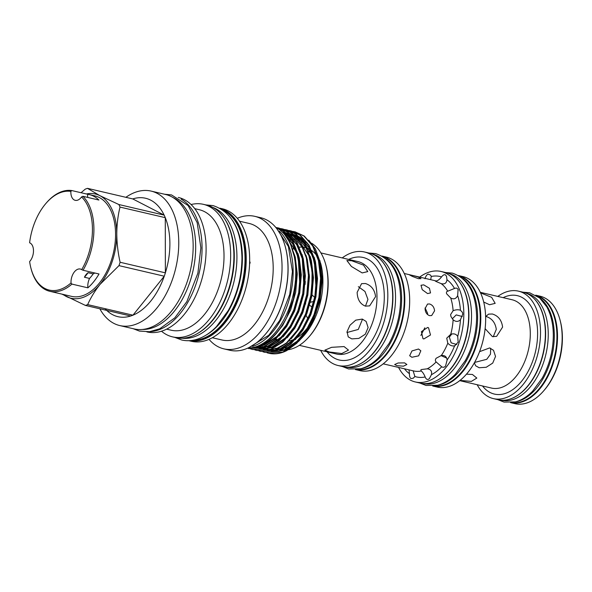 <?xml version="1.0" encoding="UTF-8"?>
<svg xmlns="http://www.w3.org/2000/svg" width="592" height="592" viewBox="0 0 592 592"><rect width="100%" height="100%" fill="white"/><g stroke="black" fill="none" stroke-linecap="round" stroke-linejoin="round"><path stroke-width="0.89" d="M511.725 402.545A54.915 32.989 -76.9 0 0 556.946 336.219A54.915 32.989 -76.9 0 0 536.678 295.748M515.765 401.783A54.915 32.989 -76.9 0 0 554.312 335.605A54.915 32.989 -76.9 0 0 539.963 298.22M501.38 400.214A54.915 32.989 -76.9 0 0 548.244 334.184A54.915 32.989 -76.9 0 0 526.362 293.255M511.444 398.549A54.915 32.989 -76.9 0 0 545.617 333.57A54.915 32.989 -76.9 0 0 534.65 299.197M358.338 286.676L364.968 291.449L367.943 299.411L365.479 306.153M425.093 307.921L427.616 313.353L427.505 314.53M485.788 316.402C491.819 318.215 495.319 322.544 496.288 329.396L493.225 336.767M356.613 369.482A58.023 34.854 -76.9 0 0 404.255 299.382A58.023 34.854 -76.9 0 0 382.972 256.669M360.95 368.683A58.023 34.854 -76.9 0 0 401.62 298.768A58.023 34.854 -76.9 0 0 386.502 259.303M346.12 367.129A58.023 34.854 -76.9 0 0 395.552 297.354A58.023 34.854 -76.9 0 0 372.523 254.131M356.828 365.39A58.023 34.854 -76.9 0 0 392.925 296.74A58.023 34.854 -76.9 0 0 381.344 260.436M423.398 383.579A56.462 33.922 -76.9 0 0 471.543 315.684A56.462 33.922 -76.9 0 0 449.084 273.615M433.781 381.877A56.462 33.922 -76.9 0 0 468.916 315.07A56.462 33.922 -76.9 0 0 457.638 279.742M433.818 385.925A56.462 33.922 -76.9 0 0 480.238 317.719A56.462 33.922 -76.9 0 0 459.466 276.131M438.006 385.148A56.462 33.922 -76.9 0 0 477.611 317.105A56.462 33.922 -76.9 0 0 462.877 278.684M411.743 275.25L409.353 274.806L412.387 276.427L418.389 278.684L420.942 278.647L417.952 276.893L411.743 275.25M427.579 293.588L430.532 292.907L429.459 288.304L423.731 284.863L421.008 285.263L422.222 289.68L427.579 293.588M429.548 303.97L427.528 304.051L425.063 308.61C425.263 312.243 426.765 314.596 429.57 315.647L431.694 315.529L434.565 310.83C434.195 307.241 432.523 304.954 429.548 303.97M453.117 310.719L450.601 314.574L450.986 316.594L453.132 319.791C455.729 321.922 458.164 321.93 460.443 319.798L462.744 314.174L462.441 312.361L460.428 310.23C458.156 309.49 455.722 309.653 453.117 310.719A46.383 27.861 -76.9 0 0 450.704 297.983C453.805 299.626 456.121 298.834 457.653 295.6L458.075 289.54C457.372 288.104 456.18 287.749 454.501 288.459L447.715 291.212C446.516 291.456 446.168 292.322 446.664 293.81L450.704 297.983M446.486 293.321L446.664 293.81M435.978 281.444L441.158 283.627C444.607 284.493 446.538 283.198 446.975 279.75L446.494 276.212L445.399 274.873C444.237 274.37 442.942 275.058 441.528 276.938C439.464 279.55 437.621 280.889 436.001 280.963C435.002 280.749 434.994 280.911 435.978 281.444C434.994 280.911 435.002 280.749 436.001 280.963A46.383 27.861 -76.9 0 0 434.72 280.615L404.292 273.504M483.723 302.053L489.562 304.725L495.171 303.363L491.641 297.325L480.593 292.929M485.122 328.656L492.418 336.626L496.629 336.36L502.593 327.11C501.713 320.22 498.309 315.854 492.381 314.004L488.555 314.13L485.625 316.631M314.929 315.099A58.282 35.017 103.1 0 1 315.077 313.346M342.235 257.912A58.282 35.017 103.1 0 1 364.502 251.985A58.282 35.017 103.1 0 1 387.827 295.445A58.282 35.017 103.1 0 1 337.988 365.493A58.282 35.017 103.1 0 1 320.649 350.323M364.502 251.985L369.356 253.124A58.282 35.017 103.1 0 1 392.681 296.585A58.282 35.017 103.1 0 1 342.842 366.633L337.988 365.493M355.437 369.571L359.832 370.599A58.282 35.017 103.1 0 0 409.671 300.551A58.282 35.017 103.1 0 0 386.347 257.091L381.951 256.062A58.282 35.017 103.1 0 1 404.817 299.419A58.282 35.017 103.1 0 1 355.452 369.571M419.661 277.093A56.721 34.077 103.1 0 1 441.114 271.484A56.721 34.077 103.1 0 1 463.817 313.782A56.721 34.077 103.1 0 1 415.31 381.958A56.721 34.077 103.1 0 1 398.557 367.425M441.114 271.484L445.968 272.623A56.721 34.077 103.1 0 1 468.672 314.922A56.721 34.077 103.1 0 1 420.165 383.091L415.31 381.958M458.497 275.554A56.721 34.077 103.1 0 1 480.808 317.756A56.721 34.077 103.1 0 1 432.693 386.014L437.155 387.064A56.721 34.077 103.1 0 0 485.662 318.888A56.721 34.077 103.1 0 0 462.959 276.59L458.482 275.546M497.805 296.414A55.174 33.145 103.1 0 1 518.437 291.138A55.174 33.145 103.1 0 1 540.518 332.282A55.174 33.145 103.1 0 1 493.336 398.601A55.174 33.145 103.1 0 1 477.182 384.726M518.437 291.138L523.291 292.27A55.174 33.145 103.1 0 1 545.373 333.414A55.174 33.145 103.1 0 1 498.19 399.733L493.336 398.601M535.738 295.179A55.174 33.145 103.1 0 1 557.516 336.249A55.174 33.145 103.1 0 1 510.63 402.634L514.981 403.655A55.174 33.145 -76.9 0 0 543.508 391.038A55.174 33.145 -76.9 0 0 562.163 337.336A55.174 33.145 -76.9 0 0 560.069 320.139A55.174 33.145 -76.9 0 0 540.082 296.192L535.73 295.179M560.069 320.139L560.365 321.264A53.62 32.212 103.1 0 1 562.4 337.98A53.62 32.212 103.1 0 1 544.27 390.165L543.508 391.038M305.072 284.493L305.272 281.37M308.876 275.376L309.379 274.94M351.655 260.739L346.868 260.547L351.404 266.467L362.178 272.919L367.773 271.595L363.525 265.135L351.655 260.739M312.132 254.39A47.449 28.505 -76.9 0 0 308.395 251.193M292.537 249.151A47.478 28.52 -76.9 0 1 295.874 248.366A47.449 28.505 -76.9 0 0 292.544 249.18M365.405 283.524L361.564 283.657L357.154 292.344C357.398 299.448 360.158 304.051 365.442 306.145L369.637 305.879L375.565 296.644C374.699 289.754 371.31 285.381 365.405 283.524M309.683 305.25L312.243 307.337M315.218 312.961L315.462 313.871M490.664 348.259L490.479 354.164L486.757 359.314L474.769 362.4M474.37 362.755L475.613 365.752L479.172 367.75L486.224 367.277L492.722 363.096L495.526 356.443L493.506 350.294L489.636 347.941L479.535 351.678M459.991 380.39L471.336 381.418L476.826 378.066L472.423 374.47L466.415 374.166M430.702 279.676L431.265 276.479L430.606 275.154L428.12 274.096C426.81 274.651 425.766 276.205 424.989 278.758M424.827 327.798L420.86 335.472M423.828 338.957L430.495 334.983L428.541 327.783L427.639 327.45L421.408 331.646L422.947 338.631L423.828 338.957M411.884 357.265L418.655 355.844L420.838 350.79L418.514 349.014L411.965 350.945L409.664 355.725L411.884 357.265M396.943 365.664L403.418 366.189L406.889 364.494L404.61 362.881L398.15 362.985L394.672 364.517L396.943 365.664M408.991 369.859L409.449 373.7C409.39 376.283 409.916 377.903 411.026 378.569L413.253 378.199L414.896 376.505L413.127 370.851M425.16 376.963C425.944 378.947 426.995 379.746 428.305 379.346L429.385 378.621L431.435 374.684C432.153 371.162 430.747 369.216 427.217 368.831L421.571 369.519L420.786 369.948L421.267 370.992C422.688 372.131 423.983 374.122 425.16 376.963A51.578 30.984 103.1 0 1 414.896 376.505M441.684 366.774C443.105 367.625 444.4 367.373 445.561 366.019L447.115 360.01C446.679 356.613 444.733 355.119 441.284 355.533L436.112 358.286C435.127 359.781 435.142 360.994 436.141 361.941L441.684 366.774A51.578 30.984 103.1 0 1 431.435 374.684M446.701 358.086L440.973 355.6M447.115 360.01A51.578 30.984 103.1 0 0 454.597 345.846L458.164 342.169L457.72 336.419C456.188 334.036 453.872 333.318 450.764 334.258L446.738 338.173L447.804 343.197C449.861 345.402 452.125 346.29 454.597 345.846L455.167 345.654M456.765 344.537L451.156 342.827L449.335 337.077L451.822 333.947M458.26 290.08L458.075 289.54M362.526 319.147L358.271 329.448L346.949 332.512M351.796 338.89L358.833 338.402L365.316 334.199L368.12 327.554L366.122 321.426L362.26 319.081L355.733 320.154L349.998 325.223L347.045 331.705L348.229 336.885L351.796 338.89M329.233 351.966L341.754 353.542L348.481 350.116L344.078 346.572L331.572 347.326L324.838 350.161L329.233 351.966M46.102 203.219L46.605 202.634A51.578 30.984 -76.9 0 1 71.758 190.55L70.862 191.401A50.542 30.362 -76.9 0 0 46.102 203.219A50.542 30.362 -76.9 0 0 29.6 242.779A10.915 6.556 -76.9 0 1 33.492 250.771A10.915 6.556 -76.9 0 1 29.63 261.59A50.542 30.362 -76.9 0 0 30.932 268.154L31.124 268.909A51.578 30.984 -76.9 0 0 49.809 291.294L71.454 296.348A51.578 30.984 -76.9 0 0 115.558 234.358A51.578 30.984 -76.9 0 0 94.92 195.893L89.251 194.576A51.578 30.984 -76.9 0 0 87.734 194.287A10.915 6.556 -76.9 0 0 87.697 197.417M71.758 190.55L87.734 194.287M49.809 291.294A51.578 30.984 -76.9 0 0 71.921 284.101L71.025 282.932A10.915 6.556 -76.9 0 1 80.334 269.042A10.915 6.556 -76.9 0 1 81.696 269.641L83.043 270.248A51.578 30.984 -76.9 0 0 93.913 229.304A51.578 30.984 -76.9 0 0 82.91 196.3L98.894 200.037A51.578 30.984 -76.9 0 0 89.251 194.576M132.749 198.919A60.806 36.526 103.1 0 1 164.154 215.118L132.749 198.919L87.475 188.345A60.806 36.526 -76.9 0 0 86.351 188.73A60.806 36.526 -76.9 0 0 85.233 189.159L81.052 192.726M87.475 188.345L99.907 195.678L118.881 204.536L164.154 215.118A60.806 36.526 103.1 0 1 165.279 217.664A60.806 36.526 -76.9 0 1 165.375 272.838A60.806 36.526 103.1 0 1 164.265 276.205A60.806 36.526 -76.9 0 1 132.956 315.188A60.806 36.526 103.1 0 1 131.831 315.617A60.806 36.526 103.1 0 1 130.714 316.002L85.433 305.428L61.894 294.113M125.874 197.314A69.042 41.477 103.1 0 1 135.316 192.289A69.042 41.477 103.1 0 1 151.138 191.098A69.042 41.477 103.1 0 1 178.037 255.115A69.042 41.477 103.1 0 1 135.553 324.364A69.042 41.477 103.1 0 1 119.732 325.556A69.042 41.477 103.1 0 1 99.833 308.787M151.138 191.098L165.538 194.465A69.042 41.477 103.1 0 1 192.437 258.482A69.042 41.477 103.1 0 1 149.954 327.731A69.042 41.477 103.1 0 1 134.132 328.923L119.732 325.556M178.259 197.432L178.481 197.484A69.042 41.477 103.1 0 1 205.38 261.501A69.042 41.477 103.1 0 1 162.889 330.75A69.042 41.477 103.1 0 1 147.068 331.942L146.846 331.89M194.775 208.658L199.267 209.709A61.871 37.17 103.1 0 1 223.369 267.073A61.871 37.17 103.1 0 1 185.296 329.13A61.871 37.17 103.1 0 1 171.118 330.195L166.626 329.145M181.085 199.127A69.042 41.477 103.1 0 1 200.503 266.363A69.042 41.477 103.1 0 1 158.848 329.811A69.042 41.477 103.1 0 1 150.131 331.624M191.098 204.529A68.043 40.878 103.1 0 1 203.441 204.344A68.043 40.878 103.1 0 1 229.948 267.436A68.043 40.878 103.1 0 1 188.078 335.679A68.043 40.878 103.1 0 1 172.487 336.855A68.043 40.878 103.1 0 1 161.505 331.224M172.487 336.855L175.728 337.61A68.043 40.878 -76.9 0 0 191.32 336.434A68.043 40.878 -76.9 0 0 210.9 322.055A68.043 40.878 -76.9 0 0 231.324 234.632A68.043 40.878 -76.9 0 0 206.682 205.098L203.441 204.344M231.376 234.817A67.518 40.559 103.1 0 1 231.42 235.002A67.518 40.559 103.1 0 1 211.159 321.759A67.518 40.559 103.1 0 1 211.026 321.907M142.391 329.463A68.206 40.974 -76.9 0 0 195.686 246.842A68.206 40.974 -76.9 0 0 173.19 197.639M182.188 338.247A67.362 40.471 -76.9 0 0 236.926 256.795A67.362 40.471 -76.9 0 0 212.757 207.392M197.513 333.496A67.362 40.471 -76.9 0 0 234.291 256.181A67.362 40.471 -76.9 0 0 224.39 218.448M219.847 208.177L222.451 208.784A68.043 40.878 103.1 0 1 248.958 271.876A68.043 40.878 103.1 0 1 207.082 340.119A68.043 40.878 103.1 0 1 191.497 341.295L188.892 340.689M249.587 264.047L250.157 262.707L249.669 261.235M239.538 221.208L249.262 223.48A59.829 35.942 103.1 0 1 272.572 278.958A59.829 35.942 103.1 0 1 235.757 338.964A59.829 35.942 103.1 0 1 222.044 340L212.313 337.729M219.906 208.206A68.043 40.878 103.1 0 1 245.436 271.824A68.043 40.878 103.1 0 1 203.655 339.32A68.043 40.878 103.1 0 1 188.959 340.689M237.296 218.293A68.043 40.878 103.1 0 1 239.235 217.523A68.043 40.878 103.1 0 1 254.826 216.346A68.043 40.878 103.1 0 1 281.333 279.439A68.043 40.878 103.1 0 1 239.457 347.682A68.043 40.878 103.1 0 1 223.865 348.858A68.043 40.878 103.1 0 1 209.02 339.349M191.586 340.474A67.518 40.559 -76.9 0 0 203.248 338.728A67.518 40.559 -76.9 0 0 244.385 274.148A67.518 40.559 -76.9 0 0 222.163 209.561M223.865 348.858L229.837 350.249A68.043 40.878 -76.9 0 0 245.428 349.073A68.043 40.878 -76.9 0 0 265.009 334.695A68.043 40.878 -76.9 0 0 285.433 247.271A68.043 40.878 -76.9 0 0 260.791 217.738L254.826 216.346M285.485 247.456A67.518 40.559 103.1 0 1 285.536 247.648A67.518 40.559 103.1 0 1 265.268 334.406A67.518 40.559 103.1 0 1 265.142 334.547M192.822 340.289A67.362 40.471 -76.9 0 0 245.014 258.682A67.362 40.471 -76.9 0 0 223.191 210.271M205.683 335.338A67.362 40.471 -76.9 0 0 242.387 258.068A67.362 40.471 -76.9 0 0 232.53 220.402M308.78 240.167L315.418 248.943L320.797 263.825A55.803 33.522 103.1 0 1 304.051 335.523L298.375 341.628M301.565 338.195A55.803 33.522 103.1 0 1 300.655 339.098M298.109 341.355A55.803 33.522 103.1 0 1 287.986 347.319A55.803 33.522 103.1 0 1 285.403 348.111M288.348 349.724A55.803 33.522 -76.9 0 0 293.04 348.496A55.803 33.522 -76.9 0 0 309.105 336.707A55.803 33.522 -76.9 0 0 325.852 265.001A55.803 33.522 -76.9 0 0 311.607 243.223M300.077 239.494A55.803 33.522 -76.9 0 0 298.205 239.198M296.585 239.079A55.803 33.522 -76.9 0 0 294.801 239.101M293.558 239.205A55.803 33.522 -76.9 0 0 291.686 239.486M291.368 239.553A55.803 33.522 -76.9 0 0 288.511 240.322M319.983 260.717L322.292 280.194L319.806 301.269L312.835 321.241L302.312 337.529M294.143 345.151L285.411 349.887L278.98 351.315M282.525 348.651A55.803 33.522 103.1 0 1 278.551 348.769M276.323 348.51A55.803 33.522 103.1 0 1 275.199 348.281L276.264 348.525M295.179 231.872L304.258 236.053L313.109 246.109L318.873 260.702L321.019 278.41L319.34 297.51L314.034 316.128L305.642 332.445L296.762 343.249L286.846 350.56A62.101 37.311 103.1 0 1 283.087 352.196A62.101 37.311 103.1 0 1 268.857 353.269A62.101 37.311 103.1 0 1 266.992 352.751M301.831 241.765A54.501 32.745 103.1 0 1 303.119 241.81M303.489 241.839A54.501 32.745 103.1 0 1 306.937 242.431M325.852 265.001L326.103 265.941A54.501 32.745 103.1 0 1 309.742 335.975L309.105 336.707M275.428 339.564A49.099 29.496 -76.9 0 0 277.226 340.829M301.217 338.424A49.099 29.496 -76.9 0 0 301.654 338.099M275.976 339.053A47.478 28.52 -76.9 0 0 278.107 340.141M288.926 341.103A47.478 28.52 -76.9 0 0 295.911 338.365M296.955 337.736A47.478 28.52 -76.9 0 0 309.638 324.801M311.932 321.071A47.478 28.52 -76.9 0 0 316.232 312.036M266.948 352.743L268.738 353.239L282.724 352.114L294.564 344.781L305.213 332.349L313.612 316.024L318.918 297.406L320.59 278.314L318.452 260.598L312.68 246.006L303.829 235.949L294.971 231.82L293.144 231.472M292.922 231.442L291.057 231.25M290.835 231.243L288.933 231.213M249.602 348.14L258.452 346.446L264.587 343.39A62.101 37.311 103.1 0 0 286.839 317.142C279.276 332.297 269.952 342.102 258.882 346.542L248.677 348.207M262.5 347.386L274.333 340.052L284.989 327.62L293.38 311.303L298.686 292.685L300.366 273.585L298.22 255.877L292.455 241.284L283.605 231.228L275.724 227.35A62.7 37.666 -76.9 0 1 295.771 272.29A62.7 37.666 -76.9 0 1 247.5 348.244L262.5 347.386M275.709 227.328L284.027 231.324L292.877 241.381L298.649 255.973L300.788 273.682L299.115 292.781L293.81 311.399L285.411 327.724L274.762 340.156L262.922 347.489L248.721 348.562M250.764 348.962L252.555 349.465L266.541 348.333L278.381 340.999L289.029 328.567L297.428 312.243L302.734 293.625L304.406 274.533L302.268 256.817L296.496 242.224L287.653 232.168L278.788 228.038L276.96 227.691M276.745 227.661L276.168 227.587M278.995 228.09L288.075 232.271L296.925 242.328L302.69 256.921L304.836 274.629L303.163 293.728L297.857 312.347L289.458 328.664L278.81 341.103L266.97 348.429L252.976 349.561L250.978 348.991M254.804 349.909L256.602 350.405L270.588 349.28L282.428 341.947L293.077 329.515L301.476 313.19L306.782 294.572L308.454 275.472L306.316 257.764L300.544 243.171L291.693 233.115L282.828 228.986L281.008 228.638M280.786 228.608L278.921 228.416M283.043 229.037L292.122 233.218L300.973 243.268L306.737 257.868L308.876 275.576L307.204 294.668L301.898 313.286L293.499 329.611L282.85 342.043L271.018 349.376L257.024 350.508L255.026 349.939M258.852 350.849L260.643 351.352L274.636 350.22L286.476 342.894L297.125 330.454L305.524 314.137L310.83 295.519L312.502 276.42L310.356 258.711L304.591 244.119L295.741 234.062L286.876 229.933L285.048 229.578M284.833 229.548L282.969 229.363M287.09 229.985L296.163 234.158L305.013 244.215L310.785 258.808L312.924 276.523L311.251 295.615L305.946 314.234L297.547 330.558L286.898 342.99L275.058 350.323L260.857 351.404M262.9 351.796L264.691 352.299L278.684 351.167L290.517 343.834L301.165 331.402L309.564 315.077L314.87 296.459L316.542 277.367L314.404 259.659L308.632 245.058L299.789 235.009L290.924 230.88L289.096 230.525M288.881 230.495L287.016 230.31M286.794 230.295L284.885 230.273M291.138 230.924L300.211 235.105L309.061 245.162L314.826 259.755L316.972 277.463L315.299 296.562L309.993 315.181L301.594 331.505L290.946 343.937L279.106 351.271L264.905 352.344M250.771 348.917L249.025 348.229M264.173 342.635L264.587 343.39M286.839 317.142L293.484 298.834L296.511 279.446L295.6 260.902L290.827 245.095M252.54 346.401A62.7 37.666 -76.9 0 0 293.144 271.676A62.7 37.666 -76.9 0 0 279.439 231.25M317.179 256.121A49.099 29.496 -76.9 0 0 311.836 250.66M299.249 236.778L301.498 238.243L311.288 250.283A49.099 29.496 -76.9 0 0 307.078 248.122M306.493 247.93A49.099 29.496 -76.9 0 0 303.037 247.19M302.542 247.145A49.099 29.496 -76.9 0 0 299.404 247.153M295.66 247.833A49.099 29.496 -76.9 0 0 292.463 248.966M312.102 254.323A47.478 28.52 -76.9 0 0 308.373 251.149M289.821 241.04A55.803 33.522 -76.9 0 0 289.059 241.329M120.006 207.089C117.926 215.569 116.853 224.509 116.779 233.914C116.868 243.253 117.978 252.703 120.102 262.263L165.375 272.838L165.279 217.664L120.006 207.089A60.806 36.526 -76.9 0 0 118.881 204.536M105.065 308.669A60.806 36.526 -76.9 0 0 130.714 316.002M118.985 265.63L100.063 284.36C94.816 291.005 90.687 297.754 87.675 304.614L132.956 315.188L164.265 276.205L118.985 265.63A60.806 36.526 -76.9 0 0 120.102 262.263M85.433 305.428A60.806 36.526 -76.9 0 0 87.675 304.614M63.078 294.394A53.524 32.153 -76.9 0 0 66.467 296.57A53.524 32.153 -76.9 0 0 100.063 284.36A53.524 32.153 -76.9 0 0 116.779 233.914A53.524 32.153 -76.9 0 0 99.907 195.678A53.524 32.153 -76.9 0 0 86.395 193.969M30.932 268.154A50.542 30.362 -76.9 0 0 71.025 282.932M81.696 269.641A50.542 30.362 -76.9 0 0 81.57 196.921A10.915 6.556 -76.9 0 1 75.214 200.325A10.915 6.556 -76.9 0 1 70.862 191.401M82.91 196.3L81.57 196.921M83.043 270.248L99.019 273.985A51.578 30.984 -76.9 0 1 87.897 287.83L71.921 284.101M94.979 273.038A10.915 6.556 -76.9 0 0 93.181 273.911A44.045 26.462 103.1 0 1 89.555 278.425A10.915 6.556 -76.9 0 0 87.897 287.83M93.181 273.911L88.06 272.712A10.915 6.556 -76.9 0 0 84.434 277.234L89.555 278.425M84.434 277.234A44.045 26.462 -76.9 0 0 88.06 272.712M275.998 339.031A47.449 28.505 -76.9 0 0 278.136 340.119M288.97 341.066A47.449 28.505 -76.9 0 0 295.963 338.306M297.006 337.677A47.449 28.505 -76.9 0 0 309.727 324.638M312.028 320.871A47.449 28.505 -76.9 0 0 316.38 311.607M312.058 294.942L314.7 297.369M313.827 301.409L310.489 302.283M305.761 314.692L307.936 318.851M452.281 318.851L456.217 314.9L462.345 316.528M453.132 319.791A46.383 27.861 -76.9 0 1 450.764 334.258L450.468 334.376M447.715 291.212A46.383 27.861 -76.9 0 0 441.158 283.627M459.681 380.634L491.53 388.078A45.34 27.239 -76.9 0 0 530.299 333.577A45.34 27.239 -76.9 0 0 512.154 299.767L480.312 292.33M503.141 297.665A50.542 30.362 103.1 0 1 537.61 333.34A50.542 30.362 103.1 0 1 517.438 385.769A50.542 30.362 103.1 0 1 482.517 385.969M299.337 345.343L336.404 354.001A47.449 28.505 -76.9 0 0 376.978 296.977A47.449 28.505 -76.9 0 0 357.99 261.597L320.923 252.932M348.695 259.422A52.644 31.628 103.1 0 1 384.289 296.733A52.644 31.628 103.1 0 1 363.414 351.211A52.644 31.628 103.1 0 1 327.11 351.826M299.271 340.666L306.915 331.165L314.922 315.588L319.969 297.828L321.56 279.609L319.502 262.707L318.185 258.112M259.015 345.536L259.577 345.994M259.814 346.179L261.893 347.608M262.16 347.763L264.572 348.991M264.883 349.125L267.947 350.124M268.376 350.22L273.252 350.701M274.074 350.671L281.437 349.08L289.895 344.374M295.223 339.719L302.867 330.218L310.874 314.648L315.928 296.881L317.512 278.662L315.462 261.768L314.137 257.165M298.486 236.356L293.713 234.476M293.269 234.365L289.999 233.81M289.651 233.788L286.898 233.736M286.595 233.751L284.123 234.018M257.254 346.283L257.853 346.66M258.112 346.816L260.524 348.044M260.835 348.177L263.906 349.176M264.328 349.273L269.212 349.754M270.033 349.724L277.389 348.133L285.855 343.427M291.175 338.779L298.827 329.27L306.826 313.701L311.88 295.933L313.464 277.715L311.414 260.82L310.09 256.218M307.248 249.343L297.45 237.303L295.201 235.831M294.446 235.409L289.666 233.529M289.229 233.418L285.951 232.871M285.603 232.841L283.006 232.789M255.825 346.808L256.477 347.097M256.795 347.23L259.858 348.229M260.288 348.333L265.164 348.806M265.986 348.777L273.349 347.186L281.807 342.479M287.127 337.832L294.779 328.331L302.778 312.754L307.833 294.994L309.424 276.775L307.366 259.873L306.049 255.278M303.2 248.396L293.403 236.356L291.16 234.891M290.398 234.469L285.625 232.582M285.181 232.471L282.162 231.946M254.997 347.075L255.811 347.289M256.24 347.386L261.116 347.867M261.938 347.837L269.301 346.246L277.759 341.54M283.087 336.885L290.731 327.383L298.738 311.814L303.785 294.046L305.376 275.828L303.326 258.933L302.001 254.331M299.152 247.449L289.362 235.409L287.113 233.944M286.35 233.522L281.94 231.738M279.039 335.938L286.691 326.436L294.69 310.867L299.744 293.099L301.328 274.88L299.278 257.986L297.954 253.383M295.112 246.509L285.314 234.469L283.368 233.174M274.991 334.998L282.643 325.496L290.642 309.919L295.697 292.159L297.288 273.941L295.23 257.039L290.835 245.118M260.45 344.833L261.005 345.358M262.056 346.276L263.151 347.134L257.143 347.127M263.388 347.312L265.542 348.688M265.815 348.836L268.354 350.013M268.687 350.138L272.039 351.056M272.52 351.137L278.462 351.248M279.557 351.093L284.434 349.776L295.719 342.783L305.864 330.921L314.278 314.271M258.534 345.758L259.104 346.187M259.821 346.697L261.501 347.741M261.768 347.889L264.306 349.065M264.639 349.191L267.991 350.109M268.479 350.19L274.414 350.301M275.517 350.146L280.386 348.836L291.671 341.836L301.816 329.973L310.238 313.323M316.024 288.533L314.411 261.523L308.898 247.597L300.418 237.977M299.448 237.311L293.832 234.58M293.343 234.425L289.828 233.67M289.466 233.625L286.617 233.47M286.306 233.477L283.82 233.67M255.537 346.905L256.218 347.178M256.551 347.304L259.903 348.222M260.384 348.303L266.326 348.414M267.421 348.259L272.298 346.942L283.575 339.949L293.728 328.086L302.142 311.436M254.952 347.09L255.855 347.275M256.343 347.356L262.278 347.467M263.381 347.312L268.25 345.994L279.535 339.001L289.68 327.139L298.102 310.489M303.888 285.692L302.275 258.682L296.762 244.762L288.282 235.142M287.312 234.469L282.081 231.872M256.95 346.956L256.232 346.668L258.23 346.52M259.333 346.364L264.202 345.055L275.487 338.054L285.64 326.192L294.054 309.549M299.841 284.752L298.227 257.742L292.751 243.874L284.36 234.291M409.449 373.7A51.578 30.984 103.1 0 1 404.462 368.801M383.187 363.836L413.616 370.94A46.383 27.861 -76.9 0 0 421.267 370.992M427.217 368.831A46.383 27.861 -76.9 0 0 436.141 361.941M441.284 355.533A46.383 27.861 -76.9 0 0 447.804 343.197M460.443 319.798A51.578 30.984 103.1 0 1 457.72 336.419M457.653 295.6A51.578 30.984 103.1 0 1 460.428 310.23M446.975 279.75A51.578 30.984 103.1 0 1 454.501 288.459M431.265 276.479A51.578 30.984 103.1 0 1 441.528 276.938M497.894 399.667L504.044 402.086L515.358 401.894C521.508 400.273 527.257 396.699 532.615 391.171L542.235 378.096C549.487 364.931 553.18 350.693 553.313 335.383C553.261 324.224 551.078 314.692 546.749 306.797L539.638 297.939L529.581 292.751L522.995 292.204M419.787 383.002L426.011 385.444L437.614 385.251C443.926 383.586 449.831 379.916 455.329 374.233L465.223 360.794C472.675 347.267 476.471 332.63 476.612 316.89C476.049 292.966 467.932 278.373 452.258 273.104L445.591 272.535M342.383 366.522L348.688 368.986L360.58 368.779C367.047 367.077 373.108 363.31 378.762 357.479L388.914 343.678C396.573 329.766 400.473 314.729 400.621 298.553C400.044 273.985 391.719 259 375.646 253.605L368.905 253.013M276.893 228.808L288.393 246.479L292.426 271.476L289.777 294.268L279.757 320.339L268.761 335.272L249.173 347.46M174.899 337.418L181.677 339.986C186.132 341.014 190.691 340.933 195.36 339.756C202.834 337.788 209.864 333.414 216.435 326.636L228.275 310.541C237.222 294.298 241.78 276.723 241.95 257.831C241.24 229.2 231.613 211.795 213.068 205.602L205.853 204.906M231.42 235.002L231.324 234.632M164.554 194.235L171.517 194.923L188.108 205.535L197.188 222.681L200.873 247.878L197.891 273.156L186.85 301.617L174.795 317.86L159.751 328.775L149.524 331.705L139.46 331.098L133.148 328.693M285.536 247.648L285.433 247.271M294.971 231.82L295.393 231.923M278.788 228.038L279.209 228.142M282.828 228.986L283.257 229.089M286.876 229.933L287.305 230.029M290.924 230.88L291.345 230.976M248.507 348.518L248.936 348.614M252.555 349.465L252.976 349.561M256.602 350.405L257.024 350.508M260.643 351.352L261.072 351.448M264.691 352.299L265.12 352.395M284.893 234.935L296.777 252.865L299.959 268.465L299.707 285.929M294.424 308.528L287.15 323.787L277.796 335.842L263.788 345.055L260.191 346.017M259.096 346.194L257.002 346.387M298.472 309.468L291.316 324.527L282.132 336.493L268.013 345.943L264.239 346.964M256.647 347.053L255.677 346.853M302.519 310.415L295.371 325.459L286.195 337.418L272.061 346.882L268.287 347.904M267.184 348.089L261.19 348.074M260.695 347.992L257.283 347.082M283.25 233.048L286.01 233.204M286.373 233.248L289.947 234.047M290.435 234.21L296.067 237.066M297.021 237.762L308.846 255.507L312.088 271.225L311.836 288.859M284.286 234.203L286.846 233.995M287.164 233.995L290.05 234.143M290.42 234.195L293.987 234.994M294.483 235.157L300.114 238.014M301.069 238.709L312.776 256.107L316.113 271.943L315.891 289.747M310.608 312.302L303.341 327.546L294.009 339.593L279.986 348.836L276.375 349.798M275.273 349.976L269.279 349.961M268.79 349.887L265.379 348.977M265.038 348.851L262.463 347.652M262.189 347.497L260.687 346.564M259.777 345.913L259.192 345.454M314.655 313.249L307.329 328.597L297.902 340.689L284.33 349.672L280.423 350.738M279.32 350.923L273.326 350.908M272.831 350.827L269.419 349.916M269.086 349.791L266.511 348.599M266.237 348.444L264.062 347.038M263.825 346.86L263.366 346.498M278.159 348.969L280.253 349.465M304.961 304.229L305.746 303.94M310.504 302.209L311.407 301.883M290.554 343.286L291.012 343.397"/></g></svg>

